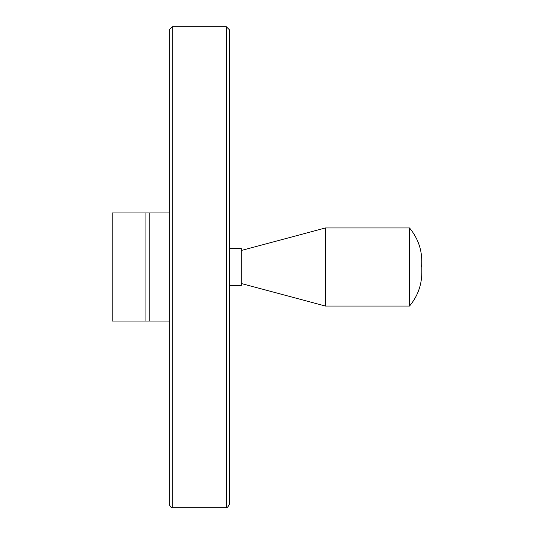 <?xml version="1.0" encoding="UTF-8"?>
<svg xmlns="http://www.w3.org/2000/svg" width="534" height="534" viewBox="0 0 534 534"><rect width="100%" height="100%" fill="white"/><g stroke="black" fill="none" stroke-linecap="round" stroke-linejoin="round"><path stroke-width="0.8" d="M169.231 321.067L112.16 321.067L112.16 212.933L169.231 212.933M149.774 212.933L149.774 321.067L169.538 321.067M169.538 212.933L166.535 212.933M172.235 26.7L226.303 26.7L229.306 29.704L229.306 504.296C228.031 507.06 227.03 508.061 226.303 507.3L172.235 507.3C171.501 508.061 170.5 507.06 169.231 504.296L169.231 29.704L172.235 26.7L172.235 507.3M169.231 78.845L169.231 29.704M229.306 248.257L241.255 248.257L241.255 285.743L229.306 285.743M241.255 250.506L325.42 227.951L325.42 306.049L241.255 283.494M421.54 267C422.868 252.342 418.863 239.325 409.525 227.951L409.525 306.049L325.42 306.049M409.525 227.951L325.42 227.951M145.081 212.933L145.081 321.067M226.303 26.7L226.303 507.3M409.525 306.049C417.595 296.37 421.7 285.209 421.84 272.574L421.84 261.426"/></g></svg>

